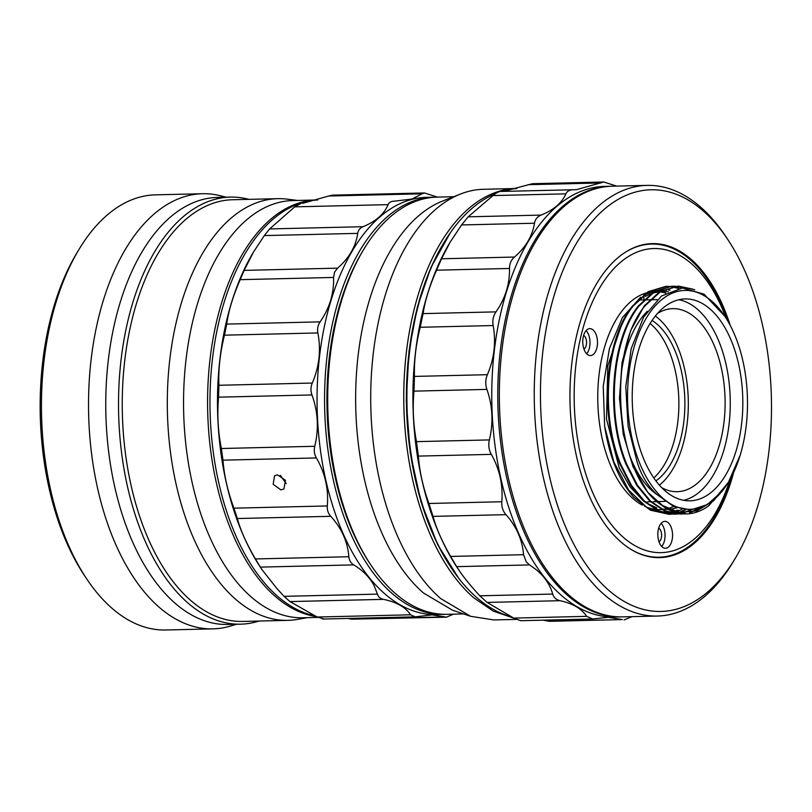 <?xml version="1.0" encoding="UTF-8"?>
<svg xmlns="http://www.w3.org/2000/svg" width="812" height="812" viewBox="0 0 812 812"><rect width="100%" height="100%" fill="white"/><g stroke="black" fill="none" stroke-linecap="round" stroke-linejoin="round"><path stroke-width="1.22" d="M317.705 199.965A208.664 114.218 88.6 0 0 316.883 199.985A208.664 114.218 88.6 0 0 217.443 317.939A208.664 114.218 88.6 0 0 275.349 596.485A208.664 114.218 88.6 0 0 316.355 616.562M316.883 199.985L292.858 200.554A208.664 114.218 88.6 0 0 193.418 318.517A208.664 114.218 88.6 0 0 251.324 597.053A208.664 114.218 88.6 0 0 302.795 617.759L317.796 617.404M297.537 200.442L287.235 199.153A210.907 115.446 88.6 0 0 277.785 198.666A210.907 115.446 88.6 0 0 177.28 317.898A210.907 115.446 88.6 0 0 235.805 599.429A210.907 115.446 88.6 0 0 287.834 620.358A210.907 115.446 88.6 0 0 297.253 619.424L307.474 617.648M277.785 198.666L232.739 199.742A210.907 115.446 88.6 0 0 124.266 364.933A210.907 115.446 88.6 0 0 190.759 600.504A210.907 115.446 88.6 0 0 242.778 621.434L287.834 620.358M248.98 199.356A213.597 116.918 88.6 0 0 230.415 197.103A213.597 116.918 88.6 0 0 120.562 364.405A213.597 116.918 88.6 0 0 187.907 602.981A213.597 116.918 88.6 0 0 240.596 624.174A213.597 116.918 88.6 0 0 259.028 621.048M78.825 249.7L76.754 253.151A213.15 116.674 88.6 0 0 50.242 319.918A213.15 116.674 88.6 0 0 84.438 575.515L86.671 578.854A217.636 119.131 -91.4 0 1 51.745 317.888A217.636 119.131 -91.4 0 1 78.825 249.7A217.636 119.131 -91.4 0 1 155.457 194.85L202.543 193.723A217.636 119.131 -91.4 0 1 220.123 195.682L226.304 197.204M230.415 197.103L217.657 197.407A213.597 116.918 88.6 0 0 107.803 364.71A213.597 116.918 88.6 0 0 175.138 603.286A213.597 116.918 88.6 0 0 227.827 624.479L240.596 624.174M236.475 624.276L230.375 626.093A217.636 119.131 -91.4 0 1 212.906 628.874A217.636 119.131 -91.4 0 1 159.223 607.285A217.636 119.131 -91.4 0 1 90.609 364.192A217.636 119.131 -91.4 0 1 202.543 193.723M212.906 628.874L165.831 630A217.636 119.131 -91.4 0 1 112.147 608.401A217.636 119.131 -91.4 0 1 86.671 578.854M621.606 370.81A100.962 55.267 -91.4 0 1 624.458 356.306A100.962 55.267 -91.4 0 1 647.255 311.321M678.862 299.74A100.962 55.267 -91.4 0 1 725.502 444.032A100.962 55.267 -91.4 0 1 683.643 500.304M661.668 487.626A91.543 50.111 88.6 0 0 677.167 491.686A91.543 50.111 88.6 0 0 720.792 439.931A91.543 50.111 88.6 0 0 672.803 308.651A91.543 50.111 88.6 0 0 657.517 313.442M659.364 485.15A91.543 50.111 88.6 0 0 683.998 440.814A91.543 50.111 88.6 0 0 655.335 316.03M655.893 480.877A85.26 46.67 88.6 0 0 680.852 438.084A85.26 46.67 88.6 0 0 652.066 320.466M653.782 477.933A85.26 46.67 88.6 0 0 674.843 438.226A85.26 46.67 88.6 0 0 650.097 323.501M657.182 494.711A100.962 55.267 -91.4 0 1 628.813 453.157M733.703 472.249A157.061 85.971 -91.4 0 1 706.541 530.419A157.061 85.971 -91.4 0 1 659.73 557.631A157.061 85.971 -91.4 0 1 574.764 447.838A157.061 85.971 -91.4 0 1 605.427 270.822A157.061 85.971 -91.4 0 1 652.249 243.61A157.061 85.971 -91.4 0 1 730.201 325.368M588.091 226.325A210.907 115.446 88.6 0 0 562.513 519.294A210.907 115.446 88.6 0 0 723.878 574.926A210.907 115.446 88.6 0 0 735.276 558.311A210.907 115.446 88.6 0 0 727.674 239.337A210.907 115.446 88.6 0 0 588.091 226.325M727.674 239.337L725.451 235.998A215.393 117.902 88.6 0 0 647.103 185.38A215.393 117.902 88.6 0 0 582.894 222.701A215.393 117.902 88.6 0 0 540.843 465.459A215.393 117.902 88.6 0 0 657.365 616.044A215.393 117.902 88.6 0 0 721.563 578.723A215.393 117.902 88.6 0 0 733.206 561.752L735.276 558.311M657.365 616.044L622.459 616.876A215.393 117.902 -91.4 0 1 505.937 466.291A215.393 117.902 -91.4 0 1 547.988 223.533A215.393 117.902 -91.4 0 1 612.197 186.212L647.103 185.38M643.926 297.385L644.038 299.466M731.379 476.928A156.604 85.727 -91.4 0 1 705.648 530.063A156.604 85.727 -91.4 0 1 658.968 557.205A156.604 85.727 -91.4 0 1 631.076 549.46M583.625 335.407A7.176 3.928 -91.4 0 1 586.487 341.182A7.176 3.928 -91.4 0 1 584.934 348.216A7.176 3.928 -91.4 0 1 583.95 349.109M658.684 528.104A7.176 3.928 -91.4 0 1 661.547 533.88A7.176 3.928 -91.4 0 1 659.994 540.924A7.176 3.928 -91.4 0 1 659.009 541.817M655.02 316.426A100.962 55.267 -91.4 0 1 685.115 298.938A100.962 55.267 -91.4 0 1 739.732 369.521A100.962 55.267 -91.4 0 1 720.021 483.313A100.962 55.267 -91.4 0 1 689.926 500.811A100.962 55.267 -91.4 0 1 635.309 430.218A100.962 55.267 -91.4 0 1 655.02 316.426M594.465 353.23A13.459 7.369 88.6 0 0 597.094 338.066A13.459 7.369 88.6 0 0 589.806 328.647A13.459 7.369 88.6 0 0 585.797 330.981A13.459 7.369 88.6 0 0 583.168 346.156A13.459 7.369 88.6 0 0 590.446 355.565A13.459 7.369 88.6 0 0 594.465 353.23M586.65 353.778A13.459 7.369 88.6 0 0 586.954 353.413A13.459 7.369 88.6 0 0 586.102 330.616M669.524 545.938A13.459 7.369 88.6 0 0 672.143 530.764A13.459 7.369 88.6 0 0 664.866 521.355A13.459 7.369 88.6 0 0 660.856 523.679A13.459 7.369 88.6 0 0 658.227 538.853A13.459 7.369 88.6 0 0 665.505 548.262A13.459 7.369 88.6 0 0 669.524 545.938M661.709 546.476A13.459 7.369 88.6 0 0 662.013 546.111A13.459 7.369 88.6 0 0 661.161 523.324M646.068 292.99A109.041 59.692 88.6 0 0 622.388 310.468A109.041 59.692 88.6 0 0 598.779 417.388A109.041 59.692 88.6 0 0 642.262 505.105M644.637 506.292A109.041 59.692 88.6 0 0 654.929 509.317M655.923 509.428A109.041 59.692 88.6 0 0 660.085 509.601L661.628 509.56M663.861 509.286A109.041 59.692 88.6 0 0 666.144 508.891M667.454 508.586A109.041 59.692 88.6 0 0 673.564 506.424M676.944 507.835L669.413 509.317M663.678 509.51L667.576 509.418L661.871 509.053M656.918 507.926L646.626 503.064M642.962 500.456L630.021 486.794L619.221 467.854L606.483 419.033L607.823 365.735L622.905 320.77M633.695 497.218L650.371 510.19L668.997 514.321L647.803 508.353L628.681 490.133L613.75 461.723L604.666 426.361C609.325 456.709 618.998 480.328 633.695 497.218M668.672 514.331L671.26 514.138M671.625 514.097L674.204 513.692M674.579 513.61L677.167 512.981M679.116 512.372L685.115 509.774M685.714 509.834L679.593 512.453M677.543 513.072L674.955 513.671M674.589 513.742L672.011 514.118M671.646 514.158L668.997 514.321M668.783 286.443L665.799 286.382L648.22 291.64L632.375 306.114C605.387 339.081 599.256 414.962 620.043 464.403L630.762 485.444L643.896 501.339L658.674 511.124L674.214 514.189L677.188 513.996M677.563 513.955L680.151 513.549M683.237 512.808L690.484 509.936M691.296 509.885L683.836 512.829M680.527 513.6L677.939 513.976M677.563 514.016L674.955 514.169L659.415 511.103L644.647 501.319L631.513 485.424L620.794 464.383C599.997 414.942 606.128 339.061 633.127 306.094L648.961 291.62L666.55 286.362L669.159 286.403M683.481 513.874L680.913 514.026L665.383 510.961L650.605 501.177L637.471 485.282L626.752 464.251C605.955 414.8 612.086 338.919 639.085 305.951L654.919 291.478L671.757 286.23L654.178 291.498L638.344 305.972C611.345 338.939 605.214 414.82 626.011 464.261L636.72 485.302L649.854 501.197L664.632 510.981L680.172 514.047L683.115 513.854M689.571 512.565L698.939 508.413M700.543 507.865L690.88 512.372M678.284 288.433L672.143 286.839M671.757 286.778L669.129 286.474M669.494 286.423L672.133 286.697M672.519 286.758L678.822 288.351M683.247 287.955L675.117 286.332M674.711 286.301L671.859 286.24M672.509 286.22L675.117 286.26M675.523 286.281L684.029 287.955M701.416 294.198L699.954 293.173M692.514 289.062L678.365 286.088M728.283 482.409L713.636 500.76L696.848 510.89L678.903 512.342L661.161 504.871C615.415 474.878 605.985 351.139 645.043 305.809L660.887 291.335L678.467 286.078L660.136 291.346L644.302 305.83L630.589 330.738L622.012 362.67L619.475 398.387L623.261 434.258L633.015 466.667L647.783 492.316L666.094 508.616L686.302 513.905M678.467 286.078L694.757 289.722M624.012 253.131A156.604 85.727 -91.4 0 1 651.508 244.077A156.604 85.727 -91.4 0 1 727.664 320.801M730.018 479.435A152.118 83.271 -91.4 0 1 706.46 526.308A152.118 83.271 -91.4 0 1 590.07 486.175A152.118 83.271 -91.4 0 1 608.523 274.862A152.118 83.271 -91.4 0 1 726.182 318.375M736.048 338.259A109.488 59.936 88.6 0 0 724.74 316.142A109.488 59.936 88.6 0 0 645.997 318.619A109.488 59.936 88.6 0 0 639.003 461.49A109.488 59.936 88.6 0 0 728.689 481.729A109.488 59.936 88.6 0 0 736.048 338.259M665.779 293.132A109.041 59.692 88.6 0 0 660.227 291.884M659.222 291.762A109.041 59.692 88.6 0 0 658.674 291.701M653.985 291.609A109.041 59.692 88.6 0 0 647.316 292.645M722.477 490.854L707.425 504.556L690.758 509.916L673.767 506.526L657.121 494.65C647.915 486.337 641.236 475.406 637.095 461.866L628.072 426.117L625.768 386.685L631.168 348.764L643.591 317.187L661.476 296.015L682.516 287.986L704.024 294.188L724.74 316.142M728.689 481.729L739.813 455.968M661.161 504.871A113.974 62.392 88.6 0 0 686.485 513.905A113.974 62.392 88.6 0 0 708.937 505.602L728.009 482.856M645.367 296.4L650.585 293.853M652.087 293.294L659.77 291.569M661.668 291.427L668.246 291.782M666.571 290.27L663.333 289.996M662.653 289.975L656.898 290.371M655.842 290.554L643.764 295.192M640.607 297.233L622.469 317.522L609.447 348.46L603.225 386.289L604.666 426.361M674.61 292.3L672.965 291.762M649.58 509.368L665.322 513.285M666.144 513.285L670.509 512.961M671.027 512.88L674.325 512.21M676 511.733L680.243 510.139M680.629 509.966L682.039 509.286M363.543 249.71L362.304 251.771A205.964 112.746 88.6 0 0 336.675 316.304A205.964 112.746 88.6 0 0 369.724 563.284L371.064 565.294A208.664 114.218 -91.4 0 1 337.589 315.076A208.664 114.218 -91.4 0 1 363.543 249.71A208.664 114.218 -91.4 0 1 437.018 197.123L453.644 196.727M463.581 613.923L446.965 614.319A208.664 114.218 -91.4 0 1 395.495 593.623A208.664 114.218 -91.4 0 1 371.064 565.294M516.117 619.404L493.828 619.942L470.595 616.298L452.385 610.137L423.428 592.953A208.664 114.218 -91.4 0 1 356.082 380.189A208.664 114.218 -91.4 0 1 442.642 201.041L460.536 194.017A215.393 117.902 -91.4 0 1 483.566 189.277L516.605 188.485A215.393 117.902 -91.4 0 1 516.95 188.485M470.595 616.298L440.693 598.566A215.393 117.902 -91.4 0 1 371.175 378.94A215.393 117.902 -91.4 0 1 460.536 194.017M513.823 618.145L493.341 611.162L473.731 597.784A215.393 117.902 -91.4 0 1 405.827 357.199A215.393 117.902 -91.4 0 1 516.605 188.485M450.264 232.871L430.878 267.605L417.307 307.261L409.015 351.2L406.254 400.763L410.182 452.446L420.981 501.826L437.688 544.649L458.384 577.839M286.271 483.607L280.282 475.355M280.942 489.91L273.177 484.297L274.557 475.781L277.511 474.837L285.448 480.328L283.936 488.936L280.942 489.91M437.475 197.103L424.463 192.962L332.402 195.154L328.698 196.017L422.088 193.794L424.463 192.962M422.088 193.794L411.917 199.062L394.317 201.173C391.161 201.234 389.09 202.381 388.126 204.634C384.208 214.094 375.844 221.453 363.035 226.7L269.645 228.923L264.336 235.592L357.727 233.369C358.234 230.192 360 227.979 363.035 226.7M357.727 233.369C355.768 246.645 349.038 258.236 337.538 268.153L244.148 270.386L240.2 279.663L333.59 277.44L334.514 272.264L337.538 268.153M445.382 614.339A208.664 114.218 -91.4 0 1 443.809 614.4L436.298 614.572A208.664 114.218 -91.4 0 1 362.314 568.349A208.664 114.218 -91.4 0 1 340.228 274.984A208.664 114.218 -91.4 0 1 426.361 197.377L433.872 197.194A208.664 114.218 -91.4 0 1 435.445 197.174M253.415 252.187A208.664 114.218 88.6 0 0 253.324 252.339A208.664 114.218 88.6 0 0 240.667 277.359A208.664 114.218 88.6 0 0 260.835 567.913L262.022 569.689L260.358 567.111L353.748 564.888C350.814 563.051 349.18 560.321 348.855 556.727L255.465 558.95L260.358 567.111M244.148 270.386L253.466 252.085L264.336 235.592M269.645 228.923L294.736 206.857L388.126 204.634M300.927 203.406L294.736 206.857M302.592 203.365L328.698 196.017M443.809 614.4A208.664 114.218 -91.4 0 1 369.815 568.167A208.664 114.218 -91.4 0 1 329.733 337.63A208.664 114.218 -91.4 0 1 433.872 197.194M317.644 199.985A208.664 114.218 88.6 0 0 214.906 341.771A208.664 114.218 88.6 0 0 255.242 570.897A208.664 114.218 88.6 0 0 315.249 615.902M353.748 564.888C363.137 570.603 369.967 577.626 374.251 585.959L377.438 594.12L284.048 596.343L276.689 588.284L262.022 569.689M255.465 558.95C246.686 544.101 240.636 530.622 237.337 518.533L233.927 508.17C227.746 491.433 224.092 475.426 222.985 460.16L221.371 448.508C217.981 431.385 217.048 414.272 218.56 397.169L311.96 394.947C310.539 390.917 310.641 386.948 312.285 383.051L218.895 385.284L218.56 397.169M311.96 394.947C318.03 411.735 318.964 428.848 314.762 446.285C313.787 450.437 314.325 454.324 316.375 457.938C325.054 472.899 328.698 488.895 327.317 505.947C327.023 509.997 328.16 513.448 330.728 516.31C341.578 528.115 347.617 541.584 348.855 556.727M333.59 277.44C334.097 293.345 329.601 308.154 320.111 321.867L226.721 324.089L224.477 335.173L317.868 332.95C317.127 328.85 317.868 325.155 320.111 321.867M317.868 332.95C321.136 350.053 319.278 366.76 312.285 383.051M383.396 599.357C396.571 602.037 405.614 607.183 410.537 614.796L317.147 617.018L290.006 601.58L383.396 599.357C380.26 598.688 378.27 596.942 377.438 594.12M453.38 614.166L446.498 617.171L432.065 614.877L415.165 616.846L410.537 614.796M445.199 616.927L351.809 619.16L446.498 617.171M351.809 619.16L347.78 618.45M317.147 617.018L323.633 618.866M284.048 596.343L290.006 601.58M218.895 385.284C218.276 369.298 220.133 352.591 224.477 335.173M226.721 324.089C228.578 310.681 233.074 295.872 240.2 279.663M611.406 186.232A215.393 117.902 88.6 0 0 610.614 186.252A215.393 117.902 88.6 0 0 522.42 264.702A215.393 117.902 88.6 0 0 543.553 567.832A215.393 117.902 88.6 0 0 620.865 616.907A215.393 117.902 88.6 0 0 621.667 616.887M549.47 621.312L622.408 619.576L549.47 621.312L543.066 620.175M513.732 618.094L520.675 620.713L592.608 618.998L586.67 616.349L513.732 618.094L487.129 602.423L560.057 600.687C556.687 599.916 554.373 598.099 553.114 595.206L552.718 594.069L479.78 595.805L487.129 602.423M479.78 595.805C471.193 586.457 464.434 578.205 459.521 571.059L456.648 566.654L529.586 564.919L535.666 569.253C544.314 576.205 549.998 584.478 552.718 594.069M620.865 616.907L614.867 617.059A215.393 117.902 -91.4 0 1 537.554 567.974A215.393 117.902 -91.4 0 1 497.279 330.342A215.393 117.902 -91.4 0 1 604.605 186.395L610.614 186.252M560.057 600.687C572.876 603.529 581.747 608.756 586.67 616.349M622.408 619.576L608.33 617.313L592.608 618.998M632.01 616.643L624.144 619.901M495.543 193.632A215.393 117.902 88.6 0 0 443.91 242.697A215.393 117.902 88.6 0 0 431.558 266.864A215.393 117.902 88.6 0 0 451.675 568.461A215.393 117.902 88.6 0 0 452.7 569.994A215.393 117.902 88.6 0 0 511.885 616.958M450.64 556.443C442.185 541.777 436.318 528.429 433.029 516.391L505.967 514.656C516.442 526.399 522.309 539.747 523.567 554.697L450.64 556.443L456.648 566.654M523.567 554.697L526.237 561.884L529.586 564.919M443.91 242.697L443.078 244.077A213.597 116.918 88.6 0 0 430.837 268.041A213.597 116.918 88.6 0 0 450.782 567.121L451.675 568.461M450 242.412A215.393 117.902 88.6 0 0 449.919 242.555A215.393 117.902 88.6 0 0 457.674 568.319L458.689 569.841M428.878 503.481C422.981 487.017 419.479 471.214 418.373 456.1L491.311 454.365C499.624 469.163 503.125 484.957 501.816 501.745L428.878 503.481L433.029 516.391M418.373 456.1L416.454 441.647C413.308 424.838 412.486 408 413.968 391.14L414.455 376.423C414.029 360.772 415.947 344.389 420.22 327.277L423.072 313.615C425.072 300.511 429.568 286.037 436.572 270.193L441.525 258.784L450.041 242.341L461.561 224.954L468.179 216.824L492.975 195.58C496.355 192.799 498.923 191.419 500.669 191.449L576.347 189.683L603.793 182L616.653 186.11M503.46 191.378L532.449 183.705L603.793 182M492.975 195.58L565.913 193.845C567.162 191.114 569.73 189.734 573.607 189.714M565.913 193.845C561.884 202.97 553.622 210.044 541.117 215.089L468.179 216.824M461.561 224.954L534.499 223.219C535.179 219.331 537.382 216.621 541.117 215.089M534.499 223.219C532.367 236.13 525.689 247.406 514.453 257.049L441.525 258.784M436.572 270.193L509.51 268.457C509.469 263.768 511.113 259.972 514.453 257.049M509.51 268.457C509.784 283.997 505.287 298.471 496 311.869L423.072 313.615M420.22 327.277L493.158 325.541C492.305 320.476 493.249 315.919 496 311.869M493.158 325.541C496.142 342.329 494.224 358.711 487.393 374.687L414.455 376.423M413.968 391.14L486.906 389.395C485.221 384.401 485.373 379.498 487.393 374.687M486.906 389.395C492.651 405.929 493.483 422.768 489.392 439.911L416.454 441.647M491.311 454.365C488.834 449.878 488.195 445.057 489.392 439.911M505.967 514.656C502.841 511.083 501.461 506.779 501.816 501.745M516.696 188.557A215.393 117.902 88.6 0 0 501.643 191.419M327.317 505.947L233.927 508.17M222.985 460.16L316.375 457.938M237.337 518.533L330.728 516.31M314.762 446.285L221.371 448.508M528.023 184.689L600.951 182.954M640.577 299.993L643.591 299.922L640.577 299.993M644.332 299.902L645.053 299.892L644.332 299.902M646.535 299.851L649.549 299.78L646.535 299.851M650.3 299.76L657.192 299.598L650.3 299.76M645.256 501.867L646.098 501.846L645.256 501.867M647.59 501.816L650.463 501.745L647.59 501.816M651.214 501.725L652.056 501.704L651.214 501.725M653.548 501.674L656.421 501.603L653.548 501.674M657.162 501.583L665.14 501.4L657.162 501.583M658.968 557.205L653.224 557.337M674.214 514.199L674.955 514.179M680.172 514.057L680.913 514.037M665.799 286.372L666.55 286.362M651.508 244.077L645.763 244.209M655.771 291.549L659.963 291.457M661.729 291.406L662.399 291.396M662.541 290.31L664.033 290.28M670.763 510.423L672.255 510.383M668.499 290.168L669.991 290.138M676.721 510.281L678.213 510.251M415.165 616.846L322.668 619.048"/></g></svg>
